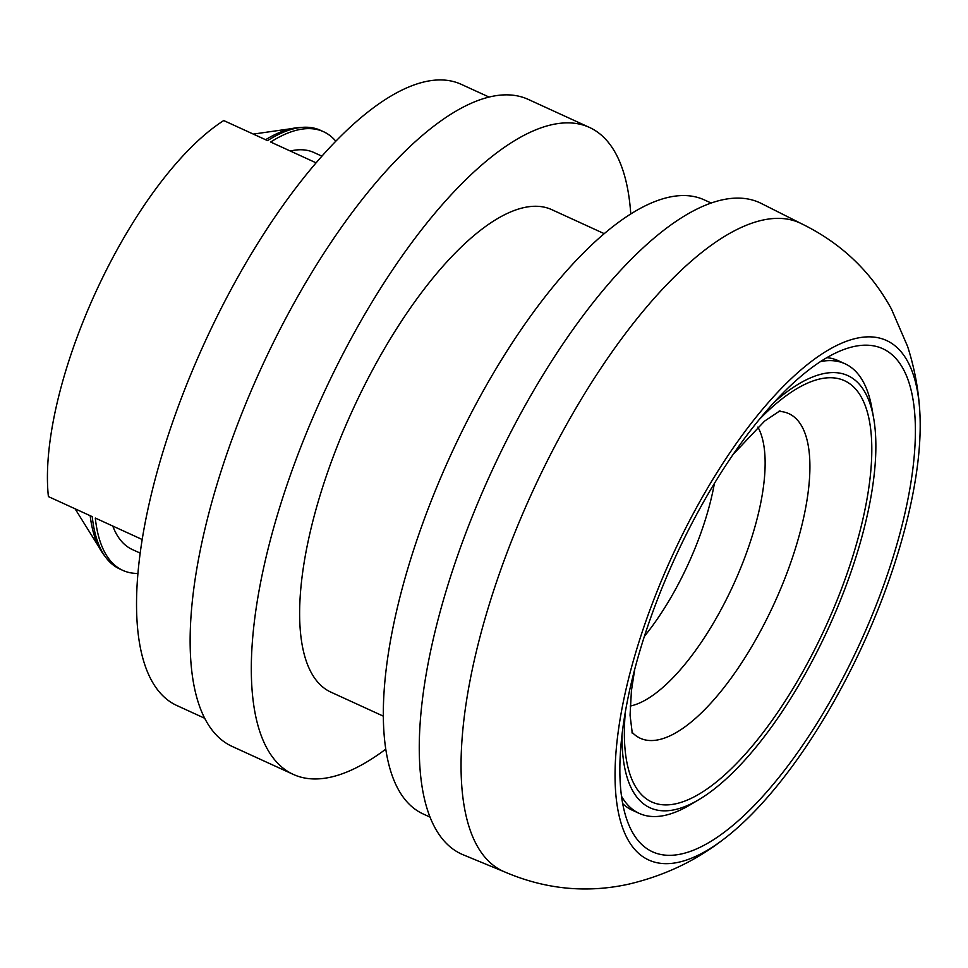 <?xml version="1.0" encoding="UTF-8"?>
<svg xmlns="http://www.w3.org/2000/svg" width="968" height="968" viewBox="0 0 968 968"><rect width="100%" height="100%" fill="white"/><g stroke="black" fill="none" stroke-linecap="round" stroke-linejoin="round"><path stroke-width="1.45" d="M137.952 573.443A241.201 88.79 -65.4 0 1 122.767 570.358L119.705 568.954A241.201 88.79 -65.4 0 1 105.827 557.447A241.201 88.79 -65.4 0 1 92.238 516.646L48.4 496.584A241.201 88.79 -65.4 0 1 223.741 120.564L267.579 140.626A241.201 88.79 -65.4 0 1 302.706 127.328A241.201 88.79 -65.4 0 1 320.493 130.317L323.542 131.708A241.201 88.79 -65.4 0 1 335.811 141.183M383.352 716.163L330.923 692.156A265.329 97.671 -65.4 0 1 352.546 410.25A265.329 97.671 -65.4 0 1 551.784 209.657L604.213 233.651M430.082 817.125L423.161 813.955A337.687 124.315 -65.4 0 1 450.664 455.178A337.687 124.315 -65.4 0 1 704.244 199.868L711.165 203.026M204.72 718.28L176.829 705.515A341.595 125.755 -65.4 0 1 204.659 342.563A341.595 125.755 -65.4 0 1 461.179 84.301L489.07 97.066M385.784 749.135A355.776 130.97 -65.4 0 1 293.28 774.4A355.776 130.97 -65.4 0 1 322.259 396.396A355.776 130.97 -65.4 0 1 589.427 127.413A355.776 130.97 -65.4 0 1 630.761 213.952M293.28 774.4L232.102 746.401A355.776 130.97 -65.4 0 1 261.082 368.397A355.776 130.97 -65.4 0 1 528.25 99.401L589.427 127.413M290.303 151.032A218.296 80.356 -65.4 0 1 314.007 152.545L321.896 156.163M140.191 553.127L132.301 549.521A218.296 80.356 -65.4 0 1 112.772 526.048M122.767 570.358A241.201 88.79 -65.4 0 1 95.3 518.049L142.199 539.515M316.088 162.83L270.641 142.03A241.201 88.79 -65.4 0 1 323.542 131.708M774.255 402.168A237.644 87.483 -65.4 0 1 873.68 418.37A237.644 87.483 -65.4 0 1 826.563 632.249A237.644 87.483 -65.4 0 1 699.271 799.399A237.644 87.483 -65.4 0 1 622.025 734.724M699.271 799.399L690.45 804.662A247.239 91.016 -65.4 0 1 639.231 813.386A247.239 91.016 -65.4 0 1 621.516 796.277M820.513 361.56A247.239 91.016 -65.4 0 1 845.028 363.774A247.239 91.016 -65.4 0 1 871.902 408.254L873.68 418.37M639.231 813.386L632.382 810.252A247.239 91.016 -65.4 0 1 622.702 803.621M826.829 357.652A247.239 91.016 -65.4 0 1 838.179 360.641L845.028 363.774M857.999 647.459A276.642 101.846 -65.4 0 1 652.166 851.646A276.642 101.846 -65.4 0 1 675.023 557.87A276.642 101.846 -65.4 0 1 882.441 348.565A276.642 101.846 -65.4 0 1 857.999 647.459M860.939 648.996A285.669 105.161 -65.4 0 1 721.862 840.563A285.669 105.161 -65.4 0 1 617.342 738.596A285.669 105.161 -65.4 0 1 774.11 396.094A285.669 105.161 -65.4 0 1 919.6 408.556A285.669 105.161 -65.4 0 1 860.939 648.996M721.862 840.563C694.419 861.532 663.165 876.113 628.111 884.292C585.628 893.476 543.968 889.132 503.142 871.26A356.502 131.237 -65.4 0 1 532.146 492.47A356.502 131.237 -65.4 0 1 799.895 222.942C840.091 242.169 870.607 270.858 891.431 309.022L907.597 346.447C914.155 366.884 918.16 387.587 919.6 408.556M504.001 871.648L463.2 854.805A358.184 131.854 -65.4 0 1 490.703 473.497A358.184 131.854 -65.4 0 1 761.332 203.474L800.754 223.342M265.607 139.731A239.278 88.076 -65.4 0 1 298.737 127.594A239.278 88.076 -65.4 0 1 298.749 127.594L302.706 127.328M75.068 508.793L103.443 554.277A239.278 88.076 -65.4 0 1 103.443 554.265A239.278 88.076 -65.4 0 1 90.181 515.714M714.408 483.395A146.616 53.978 -65.4 0 1 687.099 566.486A146.616 53.978 -65.4 0 1 644.398 636.339M757.871 427.094A158.752 58.443 -65.4 0 1 732.207 587.394A158.752 58.443 -65.4 0 1 630.192 706.047M778.647 411.388A178.499 65.703 -65.4 0 1 772.875 606.428A178.499 65.703 -65.4 0 1 631.874 732.026M759.106 419.664A231.63 85.269 -65.4 0 1 866.832 410.323A231.63 85.269 -65.4 0 1 823.756 630.833A231.63 85.269 -65.4 0 1 686.639 800.355A231.63 85.269 -65.4 0 1 625.364 711.831M253.301 134.092L298.749 127.594M103.443 554.265L105.827 557.447M632.31 733.417L630.059 715.195L631.426 690.729L634.718 669.36M733.066 454.488L764.563 421.128L779.978 410.795"/></g></svg>
